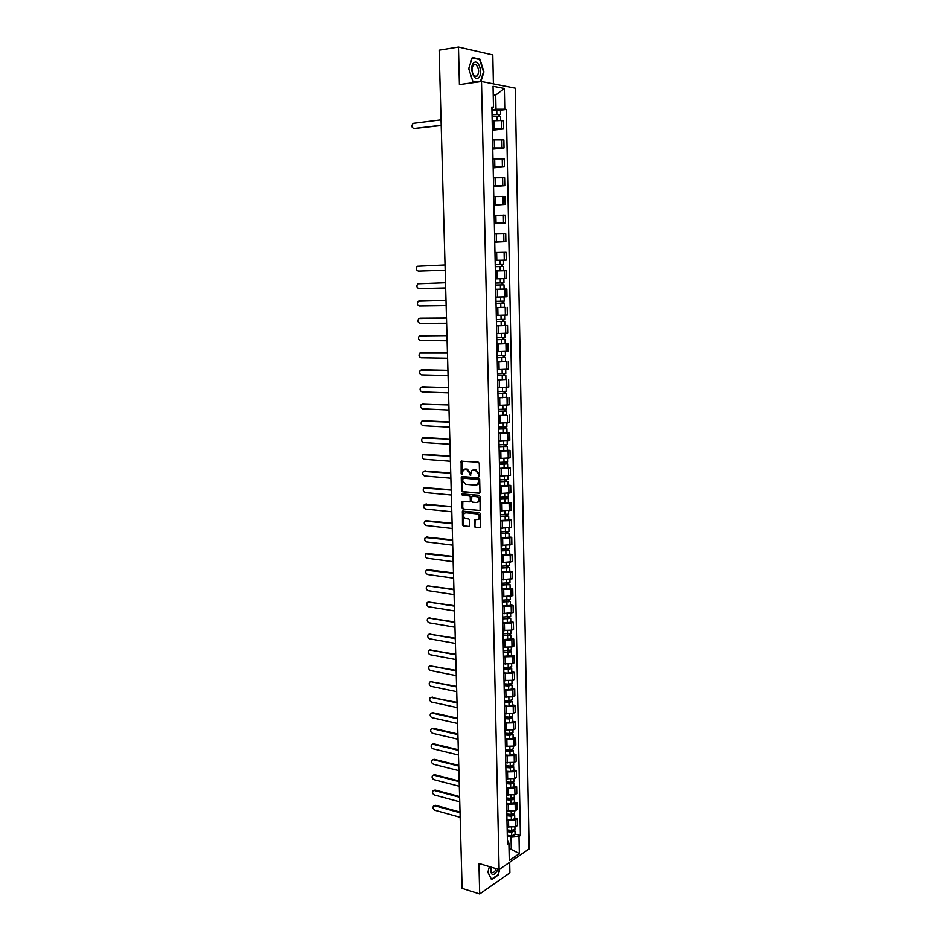 <?xml version="1.0" encoding="UTF-8"?>
<svg xmlns="http://www.w3.org/2000/svg" width="941" height="941" viewBox="0 0 941 941"><rect width="100%" height="100%" fill="white"/><g stroke="black" fill="none" stroke-linecap="round" stroke-linejoin="round"><path stroke-width="1.41" d="M478.934 476.099L479.569 475.37L479.287 463.407L478.322 462.219L461.161 461.184L461.149 473.852L461.808 474.687L463.372 469.771L466.595 469.206L469.63 473.017L470.335 475.381L471.9 470.465L473.782 469.771L475.17 469.888L478.228 473.711L478.934 476.099M474.299 526.219L475.24 527.43L480.522 527.725L480.486 513.845L479.534 512.633L462.431 511.139L462.49 524.902L463.419 526.101L469.583 526.501L469.712 520.161L468.771 518.962L466.018 518.656C463.548 517.562 462.96 515.797 464.254 513.339L465.866 512.763L476.722 513.892C479.216 514.974 479.816 516.75 478.522 519.22L474.44 519.855L474.299 526.219L475.899 527.231L480.498 527.748M499.118 869.555L478.934 863.462L479.698 893.95L462.125 888.351L439.153 50.179L458.479 47.05L459.42 84.596L481.51 81.502L499.118 869.555L529.113 848.9L515.233 88.172L481.51 81.502M479.075 493.343L479.969 492.319L479.663 479.098L478.698 477.899L462.137 476.511L461.255 477.546L461.596 490.626L462.525 491.825L479.557 493.225M480.075 496.507L480.098 510.457L462.972 508.999L462.043 507.811L462.184 501.435L469.441 501.871L470.324 500.847L470.229 497.13L469.288 495.942L462.349 495.284L461.89 493.884L479.122 495.307L480.075 496.507M493.402 83.843L492.802 54.943L458.479 47.05M479.698 893.95L509.893 872.789L509.681 862.285M492.343 128.882L501.635 128.635L501.471 120.554L492.178 120.801M501.471 120.554L503.494 120.871L503.658 128.941L492.378 130.199M501.635 128.635L503.658 128.941M492.778 149.078L504.023 147.937L503.87 139.915L492.578 139.88M492.743 147.925L504.023 147.937M493.166 167.863L504.4 166.851L504.247 158.853L492.978 158.876M493.155 166.875L504.4 166.851M493.566 186.565L504.776 185.671L504.611 177.72L493.378 177.778M493.543 185.742L504.776 185.671M493.954 205.185L505.141 204.409L504.988 196.493L493.778 196.587M493.943 204.515L505.141 204.409M494.354 223.711L505.517 223.052L505.352 215.171L494.178 215.313M494.343 223.205L505.517 223.052M494.743 242.166L505.882 241.614L505.729 233.768L494.566 233.956M494.731 241.813L505.882 241.614M503.164 260.21L506.246 260.092L506.093 252.282L494.954 252.506M495.131 260.328L506.246 260.092M506.611 278.477L495.519 278.759L506.611 278.477L506.458 270.714L495.354 270.973L503.188 270.761M495.519 278.83L500.247 278.701L500.33 282.935L495.601 283.065L502.459 282.888L501.835 282.9L502.494 284.876L495.648 285.064L500.377 284.935L500.459 289.169L495.742 289.287L506.823 289.052L495.742 289.358M502.682 296.956L495.907 297.133L506.976 296.791L506.823 289.052M504.188 307.354L496.13 307.66M496.295 315.376L507.328 315.012L507.175 307.319M496.507 325.751L507.54 325.492L496.507 325.868M496.672 333.561L507.693 333.161L507.54 325.492M496.895 343.865L507.893 343.583L496.895 344.006M497.06 351.652L508.046 351.216L507.893 343.583M505.54 361.544L497.271 362.062M497.436 369.672L508.399 369.19L508.246 361.591M505.905 379.446L497.66 380.023M497.813 387.598L508.752 387.092L508.611 379.529M506.258 397.278L498.036 397.914M498.201 405.453L509.105 404.901L508.963 397.373M506.623 415.016L498.412 415.722M498.565 423.227L509.457 422.638L509.304 415.146M506.976 432.684L509.657 432.836L507.728 433.213L498.789 433.448M498.942 440.917L509.81 440.294L509.657 432.836M507.328 450.269L510.01 450.445L508.081 450.868L499.165 451.092M499.318 458.538L510.151 457.867L510.01 450.445M507.681 467.771L510.351 467.971L508.434 468.43L499.53 468.665M499.683 476.064L510.504 475.37L510.351 467.971M508.034 485.191L510.704 485.427L508.787 485.921L499.906 486.144M500.059 493.519L510.845 492.79L510.704 485.427M508.375 502.541L511.045 502.8L509.128 503.329L500.271 503.564M500.424 510.904L511.186 510.128L511.045 502.8M508.728 519.82L511.386 520.102L509.481 520.667L500.636 520.891M500.788 528.207L511.528 527.395L511.386 520.102M509.069 537.017L511.728 537.323L509.822 537.923L501 538.146M501.153 545.427L511.869 544.58L511.728 537.323M509.422 554.131L512.069 554.461L510.163 555.108L501.365 555.331M501.518 562.577L512.21 561.695L512.069 554.461M509.763 571.175L512.398 571.528L510.516 572.21L501.729 572.434M501.882 579.644L512.539 578.727L512.398 571.528M510.104 588.149L512.739 588.525L510.857 589.231L502.082 589.454M502.235 596.641L512.88 595.688L512.739 588.525M510.445 605.039L513.068 605.439L511.186 606.192L502.447 606.416M502.6 613.567L513.21 612.579L513.068 605.439M510.775 621.86L513.41 622.283L511.528 623.071L502.8 623.295M502.953 630.411L511.669 630.188L513.539 629.388L513.41 622.283M511.116 638.61L513.739 639.057L511.869 639.88L503.153 640.092M503.306 647.185L512.01 646.961L513.88 646.138L513.739 639.057M511.445 655.289L514.068 655.759L512.198 656.606L503.517 656.83M503.658 663.887L512.339 663.664L514.209 662.805L514.068 655.759M511.786 671.886L514.398 672.38L512.527 673.262L503.858 673.485M504.011 680.508L512.669 680.296L514.527 679.39L514.398 672.38M512.116 688.412L514.715 688.93L512.869 689.847L504.211 690.071M504.364 697.058L513.01 696.846L514.856 695.917L514.715 688.93M512.445 704.88L515.045 705.421L513.198 706.362L504.564 706.585M504.717 713.549L513.339 713.325L515.186 712.361L515.045 705.421M512.774 721.265L515.374 721.829L513.527 722.806L504.917 723.017M505.058 729.957L513.668 729.745L515.503 728.746L515.374 721.829M513.104 737.579L515.692 738.167L513.857 739.179L505.258 739.391M505.399 746.295L513.986 746.084L515.833 745.049L515.692 738.167M513.433 753.823L516.021 754.435L514.174 755.482L505.599 755.694M505.752 762.563L514.315 762.351L516.15 761.293L516.021 754.435M513.762 769.997L516.338 770.632L514.504 771.702L505.94 771.926M506.093 778.772L514.645 778.548L516.468 777.466L516.338 770.632M514.08 786.111L516.656 786.758L514.821 787.864L506.293 788.076M506.434 794.898L514.962 794.686L516.785 793.557L516.656 786.758M514.398 802.144L516.974 802.814L515.15 803.955L506.623 804.167M506.776 810.954L515.28 810.742L517.103 809.589L516.974 802.814M514.727 818.117L517.291 818.811L515.468 819.976L506.964 820.187M507.105 826.951L515.609 826.739L517.421 825.551L517.291 818.811M491.943 109.756L496.013 109.25L495.719 95.065L493.213 94.594M493.237 95.382L495.719 95.065L504.364 88.478L504.776 109.215L496.013 109.25M491.908 108.486L493.484 107.274L493.049 86.278L504.364 88.478M509.057 850.441L511.292 848.935L511.045 837.196L519.009 836.443L520.408 835.514L506.329 109.474L504.776 109.215M519.009 836.443L519.35 853.558L509.269 860.486L508.905 843.171L507.387 839.842M493.484 107.274L491.884 107.003L507.47 844.124L508.905 843.171M480.886 81.585L483.968 71.845L479.934 59.177L472.3 57.472L468.712 68.658L472.853 81.42L476.687 82.173M489.379 866.614L487.897 872.248L491.543 879.659L498.271 874.989L499.812 869.072M509.01 848.276L519.35 853.558M511.045 837.196L507.305 836.137M500.494 110.191L506.329 109.474M515.045 834.02L520.408 835.514M478.757 59.354L479.934 59.177M479.404 475.887L478.898 473.558L475.17 469.888M473.405 469.771L475.84 469.724M464.854 469.089L467.265 469.053L470.3 472.864L470.794 475.17M461.89 460.984L462.278 474.464M462.266 476.522L462.254 490.461L463.195 491.649L479.628 493.166M478.381 480.216L477.722 479.381L463.172 478.157L462.596 480.486L465.607 484.297L475.546 485.168L477.475 484.462L479.051 480.063L477.722 479.381M463.537 478.063L478.381 479.216M476.652 485.003L478.134 484.297L479.087 481.686L478.428 481.851M479.051 480.063L479.087 481.686M480.063 510.493L462.972 508.999M462.184 501.435L462.854 501.259L462.701 507.622L463.642 508.822M470.1 501.694L470.994 500.683L470.9 496.966L469.959 495.766L462.349 495.284M462.525 493.754L463.019 495.107M476.405 502.553L478.04 501.953C479.357 499.459 478.769 497.671 476.264 496.589L471.806 496.448L471.606 500.977L472.558 502.176L476.405 502.553M477.44 502.376L478.698 501.776C480.028 499.283 479.428 497.495 476.922 496.425L476.264 496.589M472.582 496.189L476.922 496.425M475.123 519.644L474.958 526.031M477.946 519.644L479.181 519.032C480.475 516.562 479.875 514.786 477.393 513.704L476.722 513.892M465.489 512.763L477.393 513.704M463.125 510.939L463.148 524.713L464.089 525.913L469.559 526.525M492.084 116.566L500.612 116.508L500.694 120.46M492.049 114.696L499.036 114.484L498.448 116.213M441.058 119.848L413.217 123.353C411.299 125.788 411.558 127.506 414.005 128.505L441.211 125.282M492.037 114.484L500.577 114.426L499.271 114.802L499.306 116.237M491.943 110.073L500.483 110.015L500.577 114.426M441.211 125.518L414.134 128.517M498.412 114.343L499.271 114.802M473.817 62.847C468.83 66.623 473.899 82.243 478.581 77.691C483.486 73.939 478.557 58.436 473.817 62.847M473.511 64.8C471.159 68.822 471.57 72.622 474.746 76.209L477.122 76.021C479.475 71.998 479.051 68.199 475.864 64.611L473.511 64.8M477.593 82.043L472.77 81.102L468.759 68.74L472.229 57.907L479.628 59.542L483.533 71.822L480.428 81.644M490.908 867.073L490.626 868.755C490.908 875.177 492.896 876.212 496.613 871.872L497.801 869.155M490.943 867.084L491.696 872.272C492.825 873.107 494.025 872.542 495.295 870.578L496.154 868.661M499.377 869.378L497.989 874.707L491.461 879.235L487.944 872.072M501.835 270.785L495.354 270.949M495.26 266.679L503.635 266.479L503.717 270.726M495.213 264.703L502.082 264.515L501.506 266.503M445.034 264.95L417.345 266.268C415.757 268.55 416.11 270.173 418.392 271.126L445.175 270.208M495.213 264.68L503.588 264.48L502.306 264.55L502.353 266.479M495.131 260.422L503.506 260.222L503.588 264.48M445.175 270.232L418.392 271.126M501.471 264.515L502.306 264.55M500.377 284.935L504 284.841L502.717 284.876L502.682 282.876L503.964 282.841L500.33 282.935M500.459 289.169L504.082 289.063L504 284.841M445.528 282.735L417.851 283.782C416.31 286.04 416.663 287.652 418.933 288.605L445.669 287.958M500.247 278.701L503.882 278.618L503.964 282.841M501.882 284.9L502.717 284.876M501.835 282.9L502.682 282.876M504.364 303.12L496.036 303.355L504.364 303.12L504.458 307.319L496.119 307.566M502.212 301.226L502.259 303.19M420.109 300.849L446.01 300.414L418.357 301.214C416.851 303.461 417.216 305.06 419.463 306.013L446.152 305.637M495.989 301.367L504.329 301.132L503.988 296.909M495.907 297.144L504.247 296.921M503.059 301.191L503.094 303.108M496.425 321.516L504.741 321.304L504.823 325.492M496.425 321.563L504.741 321.304M502.588 319.458L502.623 321.399M446.493 318.046L418.863 318.576C417.392 320.799 417.769 322.387 420.004 323.339L446.634 323.233M496.377 319.587L504.694 319.328L504.611 315.176M496.295 315.388L497.518 315.364M420.545 318.187L446.493 317.999M503.423 319.434L503.459 321.269M496.801 339.619L505.105 339.419L505.188 343.583M496.801 339.689L505.105 339.419M502.953 337.619L502.988 339.525M446.975 335.596L419.368 335.855C417.933 338.066 418.322 339.642 420.533 340.583L447.116 340.748M496.766 337.725L505.058 337.454L504.976 333.373M420.992 335.466L446.975 335.525M503.788 337.584L503.823 339.348M497.189 357.651L505.458 357.451L505.54 361.591L497.271 361.885M497.189 357.733L505.458 357.451M503.329 355.698L503.364 357.568M447.457 353.063L419.874 353.063C418.474 355.251 418.863 356.815 421.062 357.768L447.587 358.192M497.142 355.769L505.423 355.486L505.341 351.487M421.439 352.652L447.445 352.957M504.153 355.651L504.188 357.333M497.566 375.588L505.823 375.388L505.905 379.529L497.648 379.835M497.566 375.694L505.823 375.388M503.694 373.683L503.729 375.518M447.928 370.448L420.38 370.201C419.004 372.365 419.415 373.918 421.58 374.871L448.069 375.565M497.518 373.742L505.788 373.436L505.705 369.507M421.874 369.778L447.928 370.331M504.517 373.636L504.552 375.247M497.942 393.444L506.187 393.256L506.27 397.373L498.036 397.69M497.942 393.585L506.187 393.256M504.058 391.597L504.094 393.397M448.398 387.763L420.874 387.257C419.545 389.409 419.957 390.95 422.109 391.903L448.539 392.856M497.907 391.632L506.14 391.315L506.07 387.457M422.309 386.833L448.398 387.621M504.882 391.538L504.917 393.079M498.318 411.229L506.54 411.041L506.623 415.134L498.412 415.475M498.318 411.382L506.54 411.041M504.423 409.429L504.458 411.205M448.881 404.995L421.38 404.242C420.074 406.371 420.498 407.912 422.627 408.853L449.01 410.064M498.283 409.441L506.505 409.112L506.423 405.324M422.756 403.818L448.869 404.83M505.246 409.37L505.282 410.829M498.695 428.931L506.893 428.743L506.976 432.825L498.777 433.178M498.695 429.096L506.893 428.743M504.776 427.179L504.811 428.92M449.351 422.156L421.874 421.156C420.603 423.262 421.027 424.791 423.144 425.732L449.48 427.202M498.659 427.179L506.858 426.826L506.787 423.109M423.191 420.733L449.339 421.968M505.611 427.108L505.635 428.496M499.059 446.552L507.246 446.375L507.328 450.433L499.153 450.798M499.071 446.74L507.246 446.375M505.141 444.846L505.176 446.552M449.81 439.247L422.368 437.988C421.133 440.082 421.568 441.6 423.662 442.552L449.951 444.27M499.024 444.822L507.211 444.458L507.14 440.811M423.626 437.577L449.81 439.035M505.964 444.775L505.987 446.093M499.436 464.089L507.599 463.913L507.681 467.959L499.53 468.347M499.436 464.301L507.599 463.913M505.493 462.431L505.529 464.113M450.28 456.267L422.874 454.762C421.662 456.832 422.097 458.349 424.179 459.29L450.421 461.266M499.4 462.396L507.564 462.007L507.493 458.443M424.073 454.35L450.269 456.02M506.317 462.36L506.34 463.607M499.8 481.557L507.952 481.38L508.034 485.403L499.894 485.815M499.812 481.792L507.952 481.38M505.858 479.945L505.893 481.592M450.739 473.205L423.368 471.453C422.18 473.511 422.627 475.017 424.697 475.958L450.88 478.181M499.765 479.886L507.917 479.487L507.846 475.993M424.52 471.041L450.739 472.935M506.67 479.863L506.693 481.039M500.177 498.942L508.305 498.777L508.387 502.776L500.259 503.2M500.177 499.189L508.305 498.777M506.211 497.377L506.246 499.001M451.21 490.073L423.85 488.073C422.697 490.12 423.156 491.602 425.203 492.555L451.339 495.025M500.142 497.295L508.269 496.883L508.199 493.46M425.003 487.661L451.198 489.779M507.023 497.295L507.046 498.401M500.541 516.244L508.658 516.091L508.728 520.067L500.624 520.514M500.541 516.527L508.658 516.091M506.564 514.727L506.599 516.327M451.668 506.858L424.344 504.623C423.215 506.646 423.673 508.128 425.708 509.081L451.798 511.798M500.506 514.633L508.611 514.209L508.552 510.845M425.473 504.211L451.656 506.552M507.375 514.645L507.399 515.68M500.906 533.476L508.999 533.324L509.081 537.287L500.988 537.746M500.906 533.77L508.999 533.324M506.917 532.006L506.952 533.571M452.127 523.584L424.838 521.114C423.732 523.114 424.203 524.584 426.214 525.537L452.256 528.501M500.871 531.9L508.963 531.453L508.893 528.16M425.944 520.679L452.115 523.255M507.728 531.924L507.752 532.888M501.271 550.626L509.34 550.485L509.422 554.437L501.353 554.896M501.271 550.944L509.34 550.485M507.27 549.215L507.293 550.744M452.586 540.24L425.32 537.523C424.25 539.511 424.72 540.969 426.72 541.922L452.715 545.133M501.235 549.073L509.304 548.615L509.246 545.392M426.402 537.088L452.574 539.887M508.081 549.121L508.093 550.014M501.624 567.705L509.693 567.564L509.763 571.493L501.718 571.975M501.635 568.046L509.693 567.564M507.611 566.341L507.646 567.846M453.033 556.813L425.814 553.861C424.767 555.837 425.238 557.295 427.226 558.236L453.174 561.683M501.6 566.188L509.646 565.706L509.587 562.553M426.873 553.426L453.021 556.437M508.422 566.235L508.446 567.058M501.988 584.714L510.034 584.573L510.104 588.49L502.082 588.984M501.988 585.067L510.034 584.573M507.964 583.385L507.987 584.867M453.491 573.316L426.297 570.14C425.273 572.093 425.744 573.54 427.72 574.492L453.621 578.174M501.953 583.22L509.987 582.726L509.928 579.632M427.343 569.693L453.48 572.928M508.775 583.279L508.787 584.043M502.341 601.64L510.375 601.511L510.445 605.404L502.435 605.922M502.353 602.017L510.375 601.511M508.305 600.358L508.34 601.805M453.938 589.76L428.073 585.902L426.779 586.337C425.779 588.278 426.261 589.713 428.226 590.666L454.068 594.594M502.318 600.17L510.328 599.664L510.269 596.641M427.802 585.89L453.927 589.337M509.116 600.252L509.128 600.946M502.706 618.496L507.599 618.755L509.469 617.778L510.704 618.366L510.787 622.248L502.788 622.777M502.706 618.896L510.704 618.366M508.658 617.261L508.681 618.684M454.385 606.122L428.567 602.04L427.261 602.475C426.285 604.393 426.767 605.828 428.72 606.78L454.515 610.944M502.67 617.061L510.669 616.531L510.61 613.579M428.273 602.017L454.374 605.686M509.457 617.143L509.469 617.778M503.059 635.281L507.94 635.551L509.81 634.528L511.045 635.151L511.128 639.01L503.141 639.551M503.07 635.693L511.045 635.151M508.999 634.081L509.022 635.481M454.832 622.424L429.061 618.108L427.743 618.543C426.791 620.448 427.285 621.872 429.214 622.824L454.962 627.212M503.023 633.858L511.01 633.328L510.951 630.435M428.731 618.084L454.821 621.966M503.411 651.984L508.293 652.278L510.151 651.207L511.386 651.866L511.457 655.712L503.506 656.265M503.423 652.419L511.386 651.866M509.34 650.831L509.363 652.207M455.279 638.657L429.555 634.105L428.226 634.54C427.296 636.422 427.79 637.845 429.708 638.81L455.409 643.421M503.376 650.596L511.339 650.043L511.292 647.22M429.202 634.081L455.268 638.174M503.764 668.616L508.634 668.922L510.481 667.816L511.716 668.498L511.798 672.333L508.352 673.191L503.847 672.897M503.776 669.075L508.281 669.357L511.716 668.498M509.681 667.51L509.704 668.851M455.726 654.818L430.049 650.031L428.696 650.478C427.79 652.348 428.284 653.76 430.19 654.724L455.856 659.57M503.729 667.263L508.234 667.545L511.681 666.687L511.622 663.923M429.661 650.008L455.715 654.313M504.117 685.177L508.975 685.507L510.822 684.354L512.045 685.072L512.127 688.883L508.693 689.777L504.2 689.471M504.117 685.648L508.622 685.954L512.045 685.072M510.01 684.119L510.046 685.436M456.162 670.909L430.531 665.899L429.178 666.334C428.284 668.192 428.79 669.604 430.684 670.568L456.291 675.638M504.082 683.848L508.575 684.142L512.01 683.272L511.963 680.566M430.119 665.875L456.15 670.38M504.458 701.668L509.304 702.021L511.151 700.822L512.386 701.563L512.457 705.362L509.034 706.279L504.552 705.962M504.47 702.162L508.952 702.48L512.386 701.563M510.351 700.657L510.375 701.939M456.608 686.93L431.025 681.707L429.649 682.143C428.778 683.978 429.284 685.377 431.166 686.354L456.738 691.647M504.435 700.363L508.916 700.68L512.339 699.775L512.292 697.128M430.578 681.672L456.585 686.389M504.811 718.089L509.646 718.453L511.481 717.218L512.716 717.983L512.786 721.771L509.375 722.712L504.894 722.382M504.823 718.595L509.293 718.924L512.716 717.983M510.681 717.113L510.716 718.371M457.044 702.892L431.507 697.434L430.119 697.869C429.272 699.692 429.778 701.092 431.648 702.068L457.173 707.585M504.776 716.807L509.257 717.136L512.68 716.195L512.622 713.619M431.037 697.41L457.02 702.327M505.152 734.439L509.987 734.815L511.822 733.545L513.045 734.333L513.116 738.097L509.704 739.085L505.246 738.732M505.164 734.956L509.634 735.309L513.045 734.333M511.022 733.51L511.045 734.745M457.479 718.771L431.99 713.102L430.602 713.537C429.766 715.348 430.272 716.736 432.131 717.712L457.608 723.453M505.129 733.18L509.599 733.533L513.01 732.557L512.951 730.051M431.484 713.078L432.813 712.713L457.455 718.195M505.493 750.718L510.316 751.118L512.151 749.801L513.363 750.624L513.445 754.364L510.046 755.376L505.588 755.011M505.505 751.259L509.963 751.624L513.363 750.624M511.351 749.824L511.375 751.036M457.914 734.603L432.472 728.71L431.072 729.146C430.26 730.934 430.766 732.321 432.613 733.298L458.032 739.25M505.47 749.483L509.928 749.848L513.327 748.848L513.28 746.401M431.943 728.675L433.283 728.31L457.891 733.992M505.846 766.927L510.645 767.338L512.469 765.974L513.692 766.833L513.762 770.561L510.375 771.596L505.929 771.22M505.858 767.48L510.304 767.868L513.692 766.833M511.681 766.08L511.704 767.256M458.338 750.353L432.942 744.249L431.531 744.684C430.743 746.46 431.26 747.848 433.083 748.824L458.467 754.988M505.811 765.715L510.269 766.103L513.657 765.068L513.61 762.68M432.401 744.213L433.766 743.837L458.326 749.73M506.187 783.065L510.975 783.488L512.774 782.112M506.199 783.641L510.634 784.029L514.021 782.971L512.821 782.1M506.27 787.358L510.716 787.758L514.092 786.688L514.021 782.971M512.01 782.253L512.033 783.406M458.773 766.045L433.425 759.728L432.001 760.163C431.225 761.928 431.743 763.304 433.566 764.28L458.902 770.667M506.152 781.877L510.598 782.277L513.986 781.218L513.939 778.889M432.848 759.693L434.236 759.305L458.749 765.409M506.517 799.132L511.304 799.579L512.927 799.05L512.927 798.262M506.529 799.721L510.963 800.132L514.339 799.05L513.245 798.168M506.611 803.426L511.045 803.837L514.421 802.744L514.339 799.05M512.339 798.368L512.363 799.497M459.196 781.677L433.895 775.149L432.472 775.572C431.707 777.325 432.237 778.689 434.036 779.677L459.326 786.276M506.493 797.968L510.928 798.391L514.304 797.298L514.256 795.027M433.307 775.102L434.707 774.702L459.184 781.018M506.858 815.129L511.633 815.6L513.257 815.059L513.116 814.33M506.87 815.741L511.292 816.165L514.668 815.047L513.657 814.177M506.952 819.423L511.375 819.858L514.739 818.729L514.668 815.047M512.669 814.4L512.692 815.506M459.631 797.239L434.366 790.499L432.931 790.922C432.19 792.651 432.719 794.016 434.507 795.004L459.749 801.814M506.834 814L511.257 814.424L514.633 813.306L514.586 811.095M433.754 790.452L435.177 790.04L459.608 796.557M507.199 831.068L511.963 831.538L513.574 830.997L513.304 830.327M507.211 831.691L511.622 832.138L514.986 830.985L514.057 830.115M507.293 835.361L511.704 835.808L515.056 834.655L514.986 830.985M512.998 830.374L513.01 831.456M460.055 812.742L434.836 805.778L433.389 806.202C432.672 807.931 433.201 809.284 434.977 810.283L460.173 817.294M507.175 829.95L511.586 830.397L514.95 829.256L514.903 827.104M434.201 805.743L435.648 805.32L460.031 812.036M515.28 810.742L515.15 803.955M514.962 794.686L514.821 787.864M514.645 778.548L514.504 771.702M514.315 762.351L514.174 755.482M513.986 746.084L513.857 739.179M513.668 729.745L513.527 722.806M513.339 713.325L513.198 706.362M513.01 696.846L512.869 689.847M512.669 680.296L512.527 673.262M512.339 663.664L512.198 656.606M512.01 646.961L511.869 639.88M511.669 630.188L511.528 623.071M511.339 613.344L511.186 606.192M510.998 596.418L510.857 589.231M510.657 579.421L510.516 572.21M510.316 562.353L510.163 555.108M509.975 545.204L509.822 537.923M509.622 527.972L509.481 520.667M509.281 510.681L509.128 503.329M508.928 493.296L508.787 485.921M508.587 475.84L508.434 468.43M508.234 458.302L508.081 450.868M507.881 440.694L507.728 433.213M507.528 423.003L507.375 415.487M507.164 405.23L507.023 397.678M506.811 387.374L506.658 379.788M506.458 369.437L506.305 361.826M506.093 351.416L505.94 343.771M505.729 333.314L505.576 325.633M505.364 315.141L505.211 307.425M504.999 296.874L504.846 289.122M504.635 278.524L504.482 270.737M504.27 260.092L504.105 252.27M503.894 241.566L503.741 233.709M503.517 222.97L503.364 215.066M503.153 204.279L502.988 196.34M502.776 185.495L502.612 177.531M502.4 166.639L502.235 158.629M502.012 147.678L501.859 139.633M515.609 826.739L515.468 819.976M508.681 827.386L508.54 820.623M508.352 811.377L508.211 804.59M508.011 795.31L507.869 788.487M507.681 779.16L507.528 772.314M507.34 762.951L507.187 756.07M506.999 746.672L506.846 739.755M506.658 730.31L506.505 723.37M506.305 713.89L506.164 706.914M505.964 697.387L505.823 690.388M505.623 680.825L505.47 673.791M505.27 664.181L505.117 657.124M504.917 647.467L504.776 640.374M504.564 630.682L504.423 623.554M504.211 613.814L504.058 606.663M503.858 596.876L503.706 589.689M503.506 579.868L503.353 572.646M503.141 562.789L502.988 555.531M502.788 545.627L502.635 538.334M502.423 528.383L502.271 521.067M502.059 511.069L501.906 503.717M501.694 493.672L501.541 486.297M501.33 476.205L501.177 468.783M500.965 458.655L500.812 451.21M500.6 441.023L500.436 433.542M500.224 423.321L500.071 415.804M499.847 405.524L499.695 397.972M499.483 387.657L499.318 380.07M499.106 369.707L498.942 362.085M498.73 351.675L498.565 344.018M498.342 333.561L498.189 325.868M497.965 315.364L497.801 307.636M497.577 297.074L497.424 289.322M497.201 278.712L497.036 270.914M496.813 260.269L496.648 252.435M496.425 241.731L496.26 233.862M496.036 223.111L495.872 215.207M495.636 204.397L495.472 196.457M495.248 185.6L495.084 177.626M494.848 166.722L494.684 158.711M494.448 147.749L494.284 139.703M494.06 128.694L493.884 120.601M478.898 473.558L478.228 473.711M474.452 469.618L473.782 469.771M470.335 474.393L469.665 474.546M470.3 472.864L469.63 473.017M467.265 469.053L466.595 469.206M465.889 468.947L465.219 469.1M461.819 473.699L461.149 473.852M461.513 461.878L460.843 462.019M478.934 475.099L478.263 475.252M463.195 491.649L462.525 491.825M462.254 490.461L461.596 490.626M461.913 477.393L461.255 477.546M463.842 477.993L463.172 478.157M462.701 507.622L462.043 507.811M462.56 502.059L461.89 502.235M470.994 500.683L470.324 500.847M470.9 496.966L470.229 497.13M469.959 495.766L469.288 495.942M473.076 496.06L472.406 496.236M474.817 520.444L474.158 520.644M466.524 512.574L465.866 512.763M464.089 525.913L463.419 526.101M463.148 524.713L462.49 524.902M462.807 511.751L462.149 511.939M475.899 527.231L475.24 527.43M496.907 116.261L496.989 120.389M496.766 109.744L496.86 114.167M414.91 128.623L414.005 128.505M500 266.538L500.083 270.796M499.871 260.269L499.953 264.527M500.753 303.249L500.835 307.472M500.624 297.038L500.706 301.261M420.192 300.849L419.31 300.885M501.13 321.481L501.212 325.68M501 315.306L501.082 319.505M420.721 318.187L419.839 318.234M501.494 339.63L501.588 343.806M501.377 333.526L501.459 337.654M421.25 335.443L420.368 335.514M501.871 357.698L501.953 361.85M501.741 351.652L501.824 355.733M421.768 352.628L420.898 352.71M502.235 375.682L502.318 379.811M502.118 369.695L502.2 373.718M422.297 369.731L421.427 369.837M502.612 393.573L502.694 397.702M502.482 387.657L502.565 391.632M422.815 386.775L421.956 386.88M502.976 411.393L503.059 415.499M502.847 405.547L502.929 409.464M423.344 403.736L422.474 403.865M503.341 429.131L503.423 433.225M503.223 423.344L503.294 427.202M423.862 420.627L422.991 420.768M503.706 446.799L503.788 450.857M503.588 441.07L503.658 444.881M424.367 437.436L423.509 437.6M504.058 464.372L504.141 468.418M503.941 458.714L504.023 462.466M424.885 454.185L424.026 454.362M504.423 481.874L504.505 485.909M504.305 476.275L504.388 479.981M425.391 470.865L424.544 471.053M504.776 499.306L504.858 503.317M504.67 493.766L504.741 497.413M425.908 487.462L425.05 487.661M505.141 516.644L505.223 520.644M505.023 511.163L505.094 514.762M426.414 504L425.567 504.211M505.493 533.923L505.576 537.887M505.376 528.501L505.458 532.041M426.92 520.455L426.073 520.691M505.846 551.108L505.929 555.072M505.74 545.745L505.811 549.238M427.414 536.852L426.579 537.099M506.199 568.223L506.282 572.163M506.093 562.93L506.164 566.364M427.92 553.179L427.073 553.437M506.552 585.267L506.623 589.184M506.434 580.021L506.505 583.42M428.414 569.434L427.579 569.705M506.893 602.228L506.976 606.133M506.787 597.053L506.858 600.393M428.908 585.62L428.073 585.902M507.246 619.119L507.328 623.013M507.14 614.003L507.211 617.284M429.402 601.746L428.567 602.04M507.587 635.94L507.67 639.809M507.481 630.87L507.552 634.116M429.896 617.79L429.061 618.108M507.928 652.689L508.011 656.536M507.834 647.667L507.893 650.866M430.39 633.775L429.555 634.105M508.281 669.357L508.352 673.191M508.175 664.393L508.234 667.545M430.872 649.702L430.049 650.031M508.622 685.954L508.693 689.777M508.516 681.049L508.575 684.142M431.366 665.546L430.531 665.899M508.952 702.48L509.034 706.279M508.858 697.634L508.916 700.68M431.848 681.343L431.025 681.707M509.293 718.924L509.375 722.712M509.199 714.137L509.257 717.136M432.331 697.058L431.507 697.434M509.634 735.309L509.704 739.085M509.54 730.581L509.599 733.533M432.813 712.713L431.99 713.102M509.963 751.624L510.046 755.376M509.869 746.942L509.928 749.848M433.283 728.31L432.472 728.71M510.304 767.868L510.375 771.596M510.21 763.233L510.269 766.103M433.766 743.837L432.942 744.249M510.634 784.029L510.716 787.758M510.54 779.466L510.598 782.277M434.236 759.305L433.425 759.728M510.963 800.132L511.045 803.837M510.869 795.615L510.928 798.391M434.707 774.702L433.895 775.149M511.292 816.165L511.375 819.858M511.198 811.707L511.257 814.424M435.177 790.04L434.366 790.499M511.622 832.138L511.704 835.808M511.528 827.715L511.586 830.397M435.648 805.32L434.836 805.778M461.831 461.031L461.161 461.184M462.219 476.569L461.549 476.722M478.134 484.297L477.475 484.462M470.7 501.482L470.041 501.659M478.698 501.776L478.04 501.953M475.099 519.667L474.44 519.855M479.181 519.032L478.522 519.22M463.101 510.963L462.431 511.139M473.299 65L475.864 64.611"/></g></svg>
